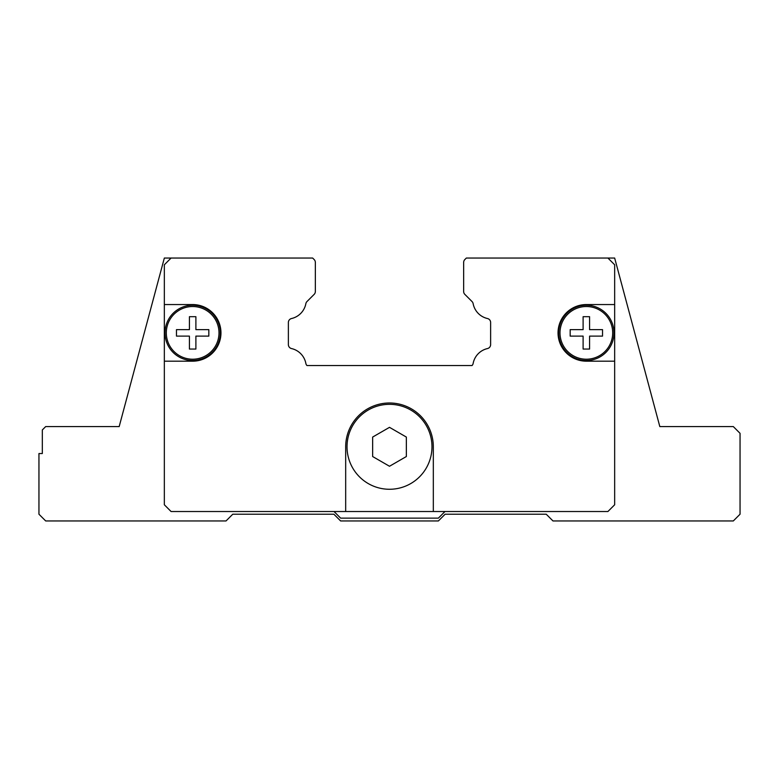<?xml version="1.0" encoding="UTF-8"?>
<svg xmlns="http://www.w3.org/2000/svg" width="779" height="779" viewBox="0 0 779 779"><rect width="100%" height="100%" fill="white"/><g stroke="black" fill="none" stroke-linecap="round" stroke-linejoin="round"><path stroke-width="1.17" d="M466.28 258.112L464.839 259.553L466.348 258.044L614.66 258.044L659.823 426.58L733.312 426.58L740.05 433.319L740.05 514.218L733.312 520.956L552.973 520.956L546.235 514.218L445.121 514.218L438.373 520.956L340.627 520.956L333.879 514.218L232.765 514.218L226.027 520.956L45.688 520.956L38.95 514.218L38.95 453.544L42.319 453.544L42.319 429.95L45.688 426.58L119.177 426.58L84.794 426.58L119.177 426.58L164.34 258.044L312.652 258.044L314.161 259.553L312.72 258.112M659.823 426.58L694.206 426.58L659.823 426.58M406.356 446.805L406.356 456.533L389.5 466.261L372.644 456.533L372.644 437.068L389.5 427.34L406.356 437.068L406.356 446.805M431.975 446.805A42.475 42.475 0 0 1 389.5 489.27A42.475 42.475 0 0 1 347.025 446.805A42.475 42.475 0 0 1 389.5 404.33A42.475 42.475 0 0 1 431.975 446.805A42.475 42.475 0 0 0 389.5 404.33A42.475 42.475 0 0 0 347.025 446.805M586.344 361.183A28.317 28.317 0 0 1 558.037 332.876A28.317 28.317 0 0 1 586.344 304.56L614.66 304.56L614.66 361.183L586.344 361.183M220.963 332.876A28.317 28.317 0 0 1 192.656 361.183L164.34 361.183L164.34 304.56L192.656 304.56A28.317 28.317 0 0 1 220.963 332.876M220.291 332.876A27.635 27.635 0 0 1 192.656 360.511A27.635 27.635 0 0 1 165.012 332.876A27.635 27.635 0 0 1 192.656 305.232A27.635 27.635 0 0 1 220.291 332.876M218.996 332.876A26.34 26.34 0 0 1 192.656 359.216A26.34 26.34 0 0 1 166.307 332.876A26.34 26.34 0 0 1 192.656 306.527A26.34 26.34 0 0 1 218.996 332.876M208.83 332.876L208.83 336.109L195.889 336.109L195.889 349.05L189.414 349.05L189.414 336.109L176.473 336.109L176.473 329.634L189.414 329.634L189.414 316.693L195.889 316.693L195.889 329.634L208.83 329.634L208.83 332.876M613.988 332.876A27.635 27.635 0 0 1 586.344 360.511A27.635 27.635 0 0 1 558.709 332.876A27.635 27.635 0 0 1 586.344 305.232A27.635 27.635 0 0 1 613.988 332.876M612.693 332.876A26.34 26.34 0 0 1 586.344 359.216A26.34 26.34 0 0 1 560.004 332.876A26.34 26.34 0 0 1 586.344 306.527A26.34 26.34 0 0 1 612.693 332.876M602.527 332.876L602.527 336.109L589.586 336.109L589.586 349.05L583.111 349.05L583.111 336.109L570.17 336.109L570.17 329.634L583.111 329.634L583.111 316.693L589.586 316.693L589.586 329.634L602.527 329.634L602.527 332.876M614.66 361.183L614.66 504.773L607.922 511.521L171.078 511.521L164.34 504.773L164.34 361.183M607.922 258.044L614.66 264.782L614.66 304.56M164.34 304.56L164.34 264.782L171.078 258.044M464.839 259.553A4.041 4.041 0 0 0 463.651 262.416L463.651 291.512A4.041 4.041 0 0 0 464.839 294.365L472.025 301.551A4.041 4.041 0 0 1 473.135 303.654A18.871 18.871 0 0 0 487.479 318.533A4.041 4.041 0 0 1 490.624 322.477L490.624 344.62A4.041 4.041 0 0 1 487.479 348.564A18.871 18.871 0 0 0 473.135 363.442A4.041 4.041 0 0 1 472.025 365.546L306.975 365.546A4.041 4.041 0 0 1 305.865 363.442A18.871 18.871 0 0 0 291.521 348.564A4.041 4.041 0 0 1 288.376 344.62L288.376 322.477A4.041 4.041 0 0 1 291.521 318.533A18.871 18.871 0 0 0 305.865 303.654A4.041 4.041 0 0 1 306.975 301.551L314.161 294.365A4.041 4.041 0 0 0 315.349 291.512L315.349 262.416A4.041 4.041 0 0 0 314.161 259.553M345.681 511.521L345.681 446.805A43.819 43.819 0 0 1 389.5 402.986A43.819 43.819 0 0 1 433.319 446.805L433.319 511.521M444.984 511.521L438.373 518.123L340.627 518.123L334.016 511.521M315.349 264.782L315.349 262.416M463.651 262.416L463.651 264.782"/></g></svg>
